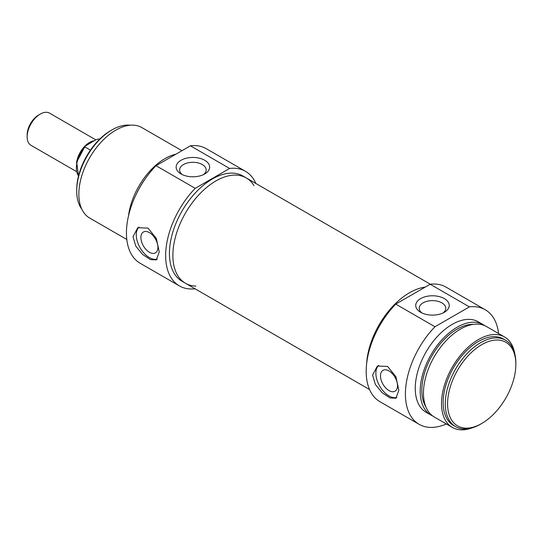 <?xml version="1.0" encoding="UTF-8"?>
<svg xmlns="http://www.w3.org/2000/svg" width="543" height="543" viewBox="0 0 543 543"><rect width="100%" height="100%" fill="white"/><g stroke="black" fill="none" stroke-linecap="round" stroke-linejoin="round"><path stroke-width="0.81" d="M481.716 344.676A48.273 27.869 -60 0 1 515.85 364.38A48.273 27.869 -60 0 1 481.716 423.499A48.273 27.869 -60 0 1 447.581 403.795A48.273 27.869 -60 0 1 481.716 344.676M422.006 313.006A13.283 7.67 180 0 1 419.203 308.288A13.283 7.67 180 0 1 427.402 301.209A13.283 7.67 180 0 1 441.873 302.872A13.283 7.67 180 0 1 445.769 308.288A13.283 7.67 180 0 1 442.966 313.006M396.872 397.449A18.564 10.717 60 0 1 379.598 385.924A18.564 10.717 60 0 1 378.702 365.425M388.998 390.6A12.041 6.95 60 0 1 381.132 379.991A12.041 6.95 60 0 1 382.978 370.346A12.041 6.95 60 0 1 388.998 370.944A12.041 6.95 60 0 1 396.865 381.553A12.041 6.95 60 0 1 395.019 391.198A12.041 6.95 60 0 1 388.998 390.6M372.586 375.084L377.365 366.05L387.593 366.423L395.928 376.767L398.847 390.247L395.928 398.209L390.057 397.958L382.279 392.833L375.41 384.512L372.586 375.084M515.85 364.38L515.85 363.057A49.895 28.806 120 0 0 505.513 340.21A49.895 28.806 120 0 0 480.569 342.681A49.895 28.806 120 0 0 447.968 386.65A49.895 28.806 120 0 0 455.618 426.635A49.895 28.806 120 0 0 480.569 424.164L481.716 423.499M455.618 426.635L453.486 425.407A49.895 28.806 -60 0 1 445.837 385.421A49.895 28.806 -60 0 1 478.437 341.452A49.895 28.806 -60 0 1 503.381 338.981L505.513 340.21M444.337 298.609A16.765 9.679 0 0 0 420.635 298.609A16.765 9.679 0 0 0 420.635 312.293A16.765 9.679 0 0 0 444.337 312.293A16.765 9.679 0 0 0 444.337 298.609M446.366 423.974A66.144 38.186 -60 0 1 419.108 424.314A66.144 38.186 -60 0 1 434.963 326.757L469.39 306.883A66.144 38.186 -60 0 1 485.252 309.754A66.144 38.186 -60 0 1 498.583 333.531M485.252 309.754L446.027 287.111A66.144 38.186 120 0 0 430.171 284.24L469.39 306.883M430.171 284.24L395.745 304.114A66.144 38.186 120 0 0 379.89 401.671L419.108 424.314M434.963 326.757L395.745 304.114M409.51 292.752A60.802 35.105 -60 0 1 425.169 287.125A60.802 35.105 -60 0 0 366.606 363.925A60.802 35.105 -60 0 1 409.51 292.752M471.982 427.898A52.216 30.15 -60 0 1 452.326 427.416A52.216 30.15 -60 0 1 444.323 385.571A52.216 30.15 -60 0 1 478.437 339.558A52.216 30.15 -60 0 1 504.542 336.972A52.216 30.15 -60 0 1 514.791 353.751M452.326 427.416L434.278 416.99A52.216 30.15 -60 0 1 426.269 375.152A52.216 30.15 -60 0 1 460.383 329.133A52.216 30.15 -60 0 1 486.494 326.547L504.542 336.972M425.888 406.89A49.895 28.806 -60 0 1 457.104 329.133A49.895 28.806 -60 0 1 473.544 324.334M432.683 415.958A52.216 30.15 -60 0 1 430.993 415.096A52.216 30.15 -60 0 1 422.99 373.251A52.216 30.15 -60 0 1 457.104 327.239A52.216 30.15 -60 0 1 483.209 324.653A52.216 30.15 -60 0 1 484.797 325.691M430.993 415.096L426.072 412.252A52.216 30.15 -60 0 1 418.062 370.414A52.216 30.15 -60 0 1 452.176 324.395A52.216 30.15 -60 0 1 478.288 321.809L483.209 324.653M76.468 171.561L30.999 145.307A18.564 10.717 -60 0 1 27.15 136.802A18.564 10.717 -60 0 1 40.277 114.064A18.564 10.717 -60 0 1 49.562 113.148L95.765 139.822M38.634 115.014L40.277 114.064L38.634 115.014A16.242 9.38 120 0 0 27.15 134.908L27.15 136.802M90.457 150.126L85.007 146.983L85.115 146.162L96.002 139.687L98.935 138.94L99.545 139.293M99.919 138.933L98.935 138.94A22.046 12.727 -60 0 1 99.858 138.988M245.49 171.33L206.272 148.687A66.144 38.186 120 0 0 190.417 145.816L155.99 165.69A66.144 38.186 120 0 0 140.128 263.246L179.353 285.889A66.144 38.186 -60 0 1 195.209 188.333L229.635 168.459A66.144 38.186 -60 0 1 245.49 171.33A66.144 38.186 -60 0 1 255.841 183.466M195.039 288.788A66.144 38.186 -60 0 1 179.353 285.889M253.975 185.604A60.802 35.105 120 0 0 246.271 177.941A60.802 35.105 120 0 0 199.417 194.231A60.802 35.105 120 0 0 172.871 255.427A60.802 35.105 120 0 0 185.468 283.263L182.02 281.267A60.802 35.105 -60 0 1 172.701 232.547A60.802 35.105 -60 0 1 212.422 178.966A60.802 35.105 -60 0 1 242.823 175.952L246.271 177.941A60.802 35.105 120 0 0 215.87 180.955A60.802 35.105 120 0 0 176.149 234.535A60.802 35.105 120 0 0 185.468 283.263A60.802 35.105 120 0 0 195.955 286.1M144.438 179.984A49.895 28.806 120 0 0 136.32 194.048M175.884 154.205A52.216 30.15 120 0 0 164.997 158.597A52.216 30.15 120 0 0 128.487 215.958M181.932 150.71L141.872 127.585A52.216 30.15 120 0 0 115.768 130.171A52.216 30.15 120 0 0 81.654 176.19A52.216 30.15 120 0 0 89.656 218.028L126.797 239.47M190.417 145.816L229.635 168.459M195.209 188.333L155.99 165.69M159.255 251.918L156.336 259.88L150.465 259.629L142.687 254.511L135.818 246.183L132.994 236.762L137.773 227.721L148.008 228.094L156.336 238.438L159.255 251.918M181.043 173.964A16.765 9.679 0 0 0 204.745 173.964A16.765 9.679 0 0 0 204.745 160.28A16.765 9.679 0 0 0 181.043 160.28A16.765 9.679 0 0 0 181.043 173.964L181.043 173.964M182.414 174.676A13.283 7.67 180 0 1 179.611 169.966A13.283 7.67 180 0 1 192.894 162.296A13.283 7.67 180 0 1 206.177 169.966A13.283 7.67 180 0 1 203.374 174.676M81.803 209.15A49.895 28.806 -60 0 1 76.712 191A49.895 28.806 -60 0 1 111.994 129.886A49.895 28.806 -60 0 1 130.259 125.229M110.84 130.551L111.994 129.886L110.84 130.551A48.273 27.869 120 0 0 76.712 189.67L76.712 191M149.406 232.614A12.041 6.95 -120 0 0 143.386 232.017A12.041 6.95 -120 0 0 141.54 241.669A12.041 6.95 -120 0 0 149.406 252.278A12.041 6.95 -120 0 0 155.427 252.875A12.041 6.95 -120 0 0 157.273 243.223A12.041 6.95 -120 0 0 149.406 232.614M139.11 227.096A18.564 10.717 -120 0 0 140.006 247.594A18.564 10.717 -120 0 0 157.287 259.12M93.817 140.841A18.564 10.717 120 0 0 89.507 142.49A18.564 10.717 120 0 0 76.536 162.819M78.525 175.946A22.046 12.727 -60 0 1 85.007 146.983M85.115 146.162L76.699 162.052L78.504 176.02M185.468 283.263L369.539 389.535M246.271 177.941L430.341 284.22"/></g></svg>
